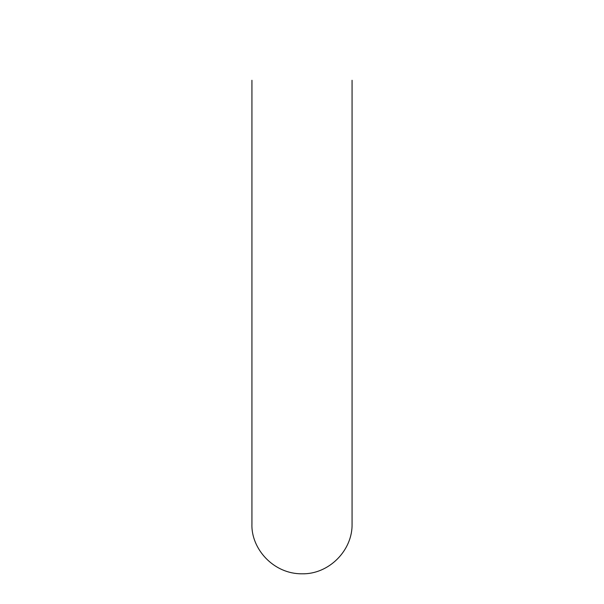 <?xml version="1.0" encoding="UTF-8"?>
<svg xmlns="http://www.w3.org/2000/svg" width="604" height="604" viewBox="0 0 604 604"><rect width="100%" height="100%" fill="white"/><g stroke="black" fill="none" stroke-linecap="round" stroke-linejoin="round"><path stroke-width="0.91" d="M352.072 523.721L352.072 523.728C352.759 550.486 328.75 574.487 302 573.8C273.401 574.094 250.887 548.621 251.928 523.728L251.928 80.272M352.072 523.728L352.072 80.272L352.072 523.728"/></g></svg>
